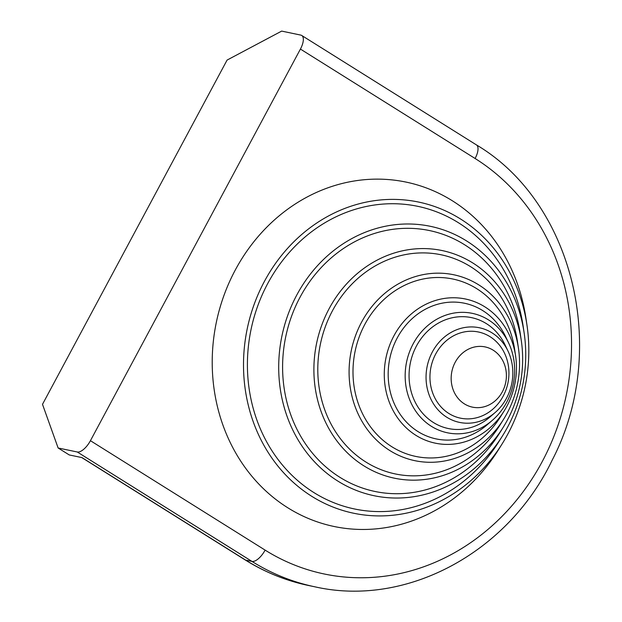 <?xml version="1.0" encoding="UTF-8"?>
<svg xmlns="http://www.w3.org/2000/svg" width="622" height="622" viewBox="0 0 622 622"><rect width="100%" height="100%" fill="white"/><g stroke="black" fill="none" stroke-linecap="round" stroke-linejoin="round"><path stroke-width="0.93" d="M58.126 447.988L42.498 404.323L227.084 60.077L281.665 31.1L300.807 35.104A14.477 6.197 122.1 0 1 301.724 35.47A14.477 6.197 122.1 0 1 300.418 49.076L90.431 440.695A14.477 6.197 122.1 0 1 77.276 451.992L58.126 447.988L69.221 454.931L81.987 457.605L245.581 560.072A7.239 3.094 122.1 0 1 245.122 559.893L81.739 457.551M502.156 443.844L498.494 449.698A175.917 157.063 -78.2 0 1 281.338 503.493A175.917 157.063 -78.2 0 1 237.402 266.177A175.917 157.063 -78.2 0 1 452.412 200.813A175.917 157.063 -78.2 0 1 525.963 318.347L526.974 325.174A158.937 141.902 -78.2 0 1 502.156 443.844A158.937 141.902 -78.2 0 1 305.962 492.453A158.937 141.902 -78.2 0 1 266.263 278.042A158.937 141.902 -78.2 0 1 460.521 218.983A158.937 141.902 -78.2 0 1 526.974 325.174M493.176 350.178A30.773 27.477 -78.2 0 1 491.994 403.243A30.773 27.477 -78.2 0 1 451.168 377.663A30.773 27.477 -78.2 0 1 493.176 350.178M490.035 336.681A44.007 39.287 -78.2 0 1 488.348 412.557A44.007 39.287 -78.2 0 1 429.957 375.983A44.007 39.287 -78.2 0 1 490.035 336.681M492.064 332.887A48.353 43.167 -78.2 0 1 508.018 351.096A48.353 43.167 -78.2 0 1 495.174 412.503A48.353 43.167 -78.2 0 1 438.106 409.929A48.353 43.167 -78.2 0 1 435.633 346.633A48.353 43.167 -78.2 0 1 492.064 332.887M495.174 412.503L490.058 416.934A56.649 50.584 -78.2 0 1 423.193 413.918A56.649 50.584 -78.2 0 1 420.293 339.752A56.649 50.584 -78.2 0 1 486.412 323.65A56.649 50.584 -78.2 0 1 505.111 344.985L508.018 351.096M488.449 319.863A60.995 54.456 -78.2 0 1 508.578 342.831A60.995 54.456 -78.2 0 1 492.375 420.301A60.995 54.456 -78.2 0 1 420.379 417.051A60.995 54.456 -78.2 0 1 417.253 337.194A60.995 54.456 -78.2 0 1 488.449 319.863M492.375 420.301L487.259 424.733A69.299 61.873 -78.2 0 1 405.458 421.04A69.299 61.873 -78.2 0 1 401.913 330.321A69.299 61.873 -78.2 0 1 482.796 310.627A69.299 61.873 -78.2 0 1 505.663 336.72L508.578 342.831M484.826 306.833A73.645 65.753 -78.2 0 1 515.615 356.033A73.645 65.753 -78.2 0 1 504.115 411.018A73.645 65.753 -78.2 0 1 413.218 433.542A73.645 65.753 -78.2 0 1 394.822 334.193A73.645 65.753 -78.2 0 1 484.826 306.833M504.115 411.018L500.453 416.872A90.625 80.907 -78.2 0 1 388.594 444.582A90.625 80.907 -78.2 0 1 365.961 322.336A90.625 80.907 -78.2 0 1 476.716 288.662A90.625 80.907 -78.2 0 1 514.612 349.206L515.615 356.033M478.753 284.868A94.964 84.786 -78.2 0 1 518.453 348.32A94.964 84.786 -78.2 0 1 503.626 419.228A94.964 84.786 -78.2 0 1 386.402 448.268A94.964 84.786 -78.2 0 1 362.68 320.159A94.964 84.786 -78.2 0 1 478.753 284.868M503.626 419.228L499.964 425.083A111.944 99.948 -78.2 0 1 361.779 459.308A111.944 99.948 -78.2 0 1 333.82 308.294A111.944 99.948 -78.2 0 1 470.644 266.698A111.944 99.948 -78.2 0 1 517.45 341.494L518.453 348.32M472.673 262.912A116.291 103.827 -78.2 0 1 521.298 340.607A116.291 103.827 -78.2 0 1 503.136 427.431A116.291 103.827 -78.2 0 1 359.586 462.993A116.291 103.827 -78.2 0 1 330.539 306.117A116.291 103.827 -78.2 0 1 472.673 262.912M503.136 427.431L499.474 433.285A133.271 118.989 -78.2 0 1 334.97 474.042A133.271 118.989 -78.2 0 1 301.678 294.253A133.271 118.989 -78.2 0 1 464.564 244.734A133.271 118.989 -78.2 0 1 520.287 333.773L521.298 340.607M466.593 240.947A137.61 122.868 -78.2 0 1 524.136 332.887A137.61 122.868 -78.2 0 1 502.646 435.641A137.61 122.868 -78.2 0 1 332.778 477.719A137.61 122.868 -78.2 0 1 298.404 292.076A137.61 122.868 -78.2 0 1 466.593 240.947M502.646 435.641L498.984 441.488A154.59 138.03 -78.2 0 1 308.154 488.768A154.59 138.03 -78.2 0 1 269.544 280.219A154.59 138.03 -78.2 0 1 458.484 222.769A154.59 138.03 -78.2 0 1 523.125 326.06L524.136 332.887M265.12 550.112A14.477 6.197 122.1 0 1 251.964 561.409A238.902 213.299 -78.2 0 0 314.825 586.803C406.267 607.562 508.088 552.631 552.235 460.039C609.14 351.173 574.013 202.686 476.405 144.887A14.477 6.197 122.1 0 1 475.099 158.493A224.418 200.37 -78.2 0 1 542.019 461.983A224.418 200.37 -78.2 0 1 265.12 550.112L90.431 440.695M475.099 158.493L300.418 49.076M314.825 586.803L308.442 585.473A238.902 213.299 -78.2 0 1 245.581 560.072L251.964 561.409L77.276 451.992M476.405 144.887L301.724 35.47M308.442 585.473C285.941 580.738 264.84 572.209 245.122 559.893"/></g></svg>

